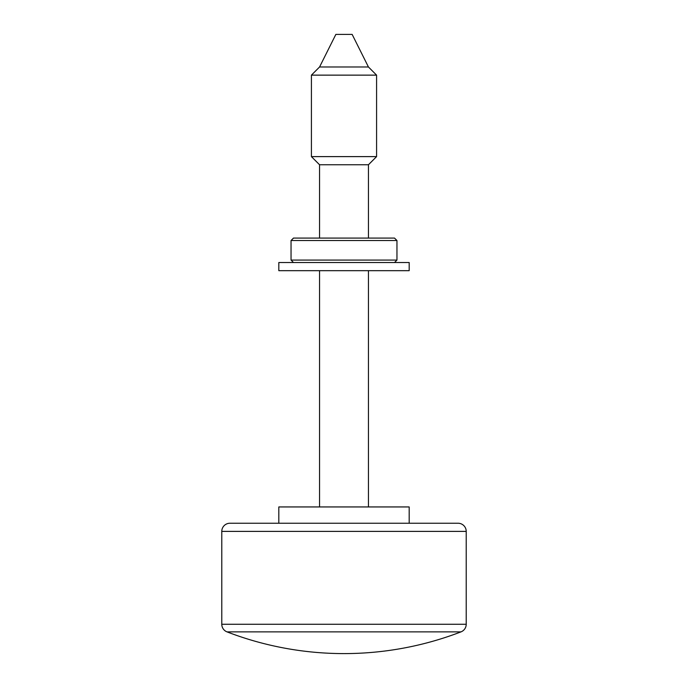 <?xml version="1.0" encoding="UTF-8"?>
<svg xmlns="http://www.w3.org/2000/svg" width="688" height="688" viewBox="0 0 688 688"><rect width="100%" height="100%" fill="white"/><g stroke="black" fill="none" stroke-linecap="round" stroke-linejoin="round"><path stroke-width="1.03" d="M460.986 631.876L227.014 631.876A8.144 8.144 0 0 1 221.785 624.274L466.215 624.274A8.144 8.144 0 0 1 460.986 631.876A325.897 325.897 0 0 1 227.014 631.876M466.215 531.385L221.785 531.385A8.144 8.144 0 0 1 229.938 523.241L458.062 523.241A8.144 8.144 0 0 1 466.215 531.385L466.215 624.274M368.441 164.759L319.559 164.759L311.415 156.615L376.585 156.615L368.441 164.759L368.441 238.082M319.559 66.985L335.856 34.4L352.144 34.4L368.441 66.985L319.559 66.985L311.415 75.138L311.415 156.615M368.441 66.985L376.585 75.138L311.415 75.138M409.179 523.241L409.179 506.944L278.821 506.944L278.821 523.241M319.559 164.759L319.559 238.082M319.559 270.676L319.559 506.944M368.441 270.676L368.441 506.944M376.585 75.138L376.585 156.615M221.785 531.385L221.785 624.274M409.179 270.676L278.821 270.676L278.821 262.524L409.179 262.524L409.179 270.676M344 260.081L396.959 260.081L396.959 240.525L291.041 240.525L291.041 260.081L344 260.081M291.041 240.525L293.484 238.082L394.516 238.082L396.959 240.525M394.516 262.524L396.959 260.081M293.484 262.524L291.041 260.081"/></g></svg>

